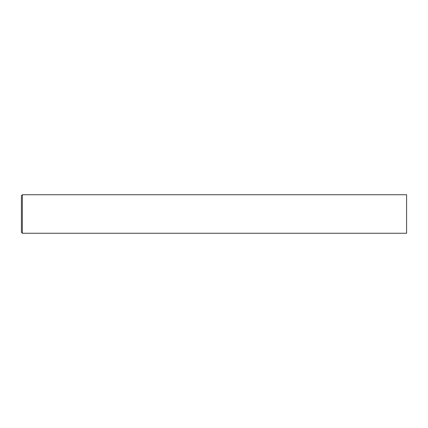 <?xml version="1.0" encoding="UTF-8"?>
<svg xmlns="http://www.w3.org/2000/svg" width="428" height="428" viewBox="0 0 428 428"><rect width="100%" height="100%" fill="white"/><g stroke="black" fill="none" stroke-linecap="round" stroke-linejoin="round"><path stroke-width="0.64" d="M22.363 214L22.363 233.26L406.6 233.26L406.6 194.74L22.363 194.74L22.363 214M22.363 194.74L21.4 195.703L21.4 232.297L22.363 233.26"/></g></svg>

